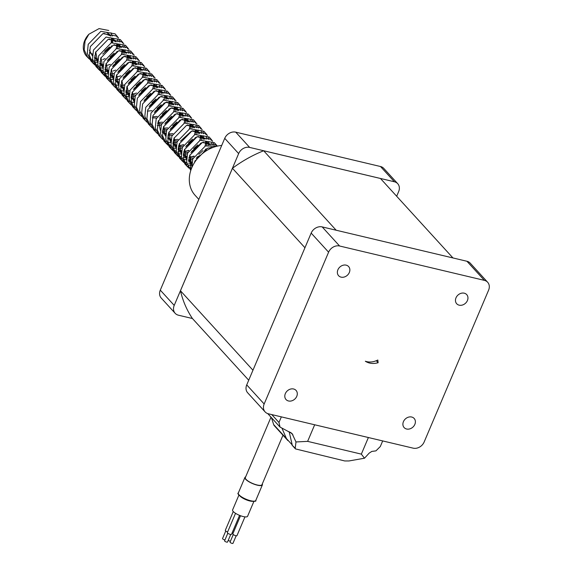 <?xml version="1.0" encoding="UTF-8"?>
<svg xmlns="http://www.w3.org/2000/svg" width="572" height="572" viewBox="0 0 572 572"><rect width="100%" height="100%" fill="white"/><g stroke="black" fill="none" stroke-linecap="round" stroke-linejoin="round"><path stroke-width="0.86" d="M414.857 424.374A6.778 5.563 -42.4 0 1 404.132 427.584A6.778 5.563 -42.4 0 1 403.432 421.657A6.778 5.563 -42.4 0 1 414.149 418.447A6.778 5.563 -42.4 0 1 414.857 424.374M296.761 396.339A6.778 5.563 -42.4 0 1 286.036 399.549A6.778 5.563 -42.4 0 1 285.335 393.629A6.778 5.563 -42.4 0 1 296.053 390.411A6.778 5.563 -42.4 0 1 296.761 396.339M349.328 272.501A6.778 5.563 -42.4 0 1 338.603 275.711A6.778 5.563 -42.4 0 1 337.902 269.784A6.778 5.563 -42.4 0 1 348.62 266.573A6.778 5.563 -42.4 0 1 349.328 272.501M467.424 300.529A6.778 5.563 -42.4 0 1 456.699 303.746A6.778 5.563 -42.4 0 1 455.998 297.819A6.778 5.563 -42.4 0 1 466.716 294.609A6.778 5.563 -42.4 0 1 467.424 300.529M87.852 57.643L84.177 49.828L85.085 40.877L88.874 34.248A18.075 14.829 137.6 0 0 84.742 40.498A18.075 14.829 137.6 0 0 86.622 56.299L89.568 59.238M116.087 48.691L117.646 44.123M117.889 41.799L117.632 38.882M117.146 37.223L116.044 35.078M118.554 38.045L115.086 33.855L100.844 31.331L88.224 44.316L87.309 53.267L90.841 60.918L94.795 64.965M119.426 47.748L119.984 44.087M119.877 42.085L119.241 39.518M117.181 36.143L102.939 33.626L90.319 46.611L89.404 55.563L93.079 63.378M121.314 54.426L122.873 49.85M123.123 47.526L122.858 44.616M122.379 42.957L121.271 40.805M123.781 43.772L120.313 39.582L106.077 37.066L93.45 50.05L92.542 59.002L96.067 66.652L100.021 70.699M124.653 53.475L125.211 49.821M125.104 47.812L124.467 45.245M122.408 41.878L108.165 39.354L95.545 52.338L94.63 61.29L98.305 69.105M126.541 60.153L128.099 55.584M128.35 53.26L128.085 50.343M127.606 48.684L126.505 46.539M129.007 49.507L125.54 45.317L111.304 42.793L98.684 55.777L97.769 64.729L101.301 72.379L105.248 76.426M129.88 59.209L130.437 55.548M130.337 53.546L129.694 50.979M127.635 47.605L113.392 45.088L100.772 58.072L99.857 67.024L103.539 74.839M131.767 65.887L133.326 61.311M133.576 58.987L133.319 56.077M132.833 54.419L131.732 52.266M134.234 55.234L130.773 51.044L116.531 48.527L103.911 61.511L102.996 70.463L106.528 78.114L110.475 82.161M135.114 64.936L135.671 61.283M135.564 59.273L134.92 56.707M132.861 53.339L118.626 50.815L105.999 63.799L105.084 72.751L108.766 80.566M136.994 71.614L138.56 67.046M138.803 64.722L138.546 61.805M138.059 60.146L136.958 58.001M139.461 60.968L136 56.778L121.757 54.254L109.138 67.239L108.222 76.19L111.755 83.841L115.708 87.888M140.34 70.671L140.898 67.01M140.791 65.008L140.154 62.441M138.095 59.066L123.852 56.549L111.233 69.534L110.317 78.486L113.992 86.3M142.228 77.349L143.786 72.773M144.037 70.449L143.772 67.539M143.286 65.88L142.185 63.728M144.695 66.695L141.227 62.505L126.991 59.989L114.364 72.973L113.449 81.925L116.981 89.575L120.935 93.622M145.567 76.398L146.125 72.744M146.017 70.735L145.381 68.168M143.322 64.8L129.079 62.276L116.459 75.261L115.544 84.213L119.219 92.028M147.454 83.076L148.062 81.732M149.263 76.183L148.999 73.266M148.52 71.607L147.419 69.462M149.921 72.429L146.453 68.24L132.218 65.716L119.598 78.7L118.683 87.652L122.208 95.302L126.162 99.349M150.793 82.132L151.351 78.471M151.251 76.469L150.608 73.902M148.548 70.528L134.306 68.011L121.686 80.995L120.771 89.947L124.446 97.762M152.681 88.81L154.24 84.234M154.49 81.91L154.233 79M153.746 77.342L152.645 75.189M155.148 78.157L151.687 73.967L137.444 71.45L124.825 84.434L123.91 93.386L127.442 101.037L131.388 105.084M156.027 87.859L156.392 86.179M156.435 85.893L156.578 84.206M156.478 82.196L155.834 79.63M153.775 76.262L139.539 73.738L126.912 86.722L125.997 95.674L129.68 103.489M157.915 94.53L159.466 89.968M159.717 87.645L159.459 84.727M158.973 83.069L157.872 80.924M160.375 83.891L156.914 79.701L142.671 77.177L130.051 90.161L129.136 99.113L132.668 106.764L136.622 110.811M161.254 93.594L161.626 91.906M161.669 91.627L161.812 89.933M161.704 87.931L161.068 85.364M159.009 81.989L144.766 79.472L132.139 92.457L131.231 101.408L134.906 109.223M163.142 100.264L163.742 98.92M164.943 93.372L164.686 90.462M164.2 88.803L163.099 86.651M165.608 89.618L162.141 85.428L147.898 82.911L135.278 95.896L134.363 104.848L137.895 112.498L140.133 114.958M166.481 99.321L167.038 95.667M166.931 93.658L166.295 91.091M164.235 87.723L149.993 85.199L137.373 98.184L136.458 107.136L139.99 114.786L141.849 116.545M168.368 105.992L169.927 101.43M170.177 99.106L169.913 96.189M169.434 94.53L168.325 92.385M170.835 95.352L167.367 91.162L153.132 88.639L140.505 101.623L139.597 110.575L143.122 118.225L147.075 122.272M171.707 105.055L172.265 101.394M172.158 99.392L171.521 96.825M169.462 93.45L155.219 90.934L142.6 103.918L141.684 112.87L145.359 120.685M173.595 111.733L175.154 107.157M175.404 104.833L175.139 101.923M174.66 100.264L173.559 98.112M176.062 101.08L172.594 96.89L158.358 94.373L145.738 107.357L144.823 116.309L148.355 123.96L152.302 128.006M176.934 110.782L177.492 107.128M177.391 105.119L176.748 102.552M174.689 99.185L160.446 96.661L147.826 109.645L146.911 118.597L150.593 126.412M178.821 117.46L180.38 112.891M180.63 110.568L180.373 107.65M179.887 105.992L178.786 103.847M181.288 106.814L177.828 102.624L163.585 100.1L150.965 113.084L150.05 122.036L153.582 129.687L157.529 133.734M182.168 116.516L182.725 112.856M182.618 110.854L181.982 108.287M179.915 104.912L165.68 102.395L153.053 115.38L152.145 124.331L155.82 132.146M184.055 123.195L185.614 118.618M185.857 116.295L185.6 113.385M185.113 111.726L184.012 109.574M186.522 112.541L183.054 108.351L168.811 105.834L156.192 118.819L155.277 127.77L158.809 135.421L162.763 139.468M187.394 122.244L187.952 118.59M187.845 116.581L187.208 114.014M185.149 110.646L170.906 108.122L158.287 121.107L157.371 130.059L161.047 137.873M189.282 128.922L190.841 124.353M191.091 122.029L190.826 119.112M190.34 117.453L189.239 115.308M191.749 118.275L188.281 114.085L174.045 111.561L161.418 124.546L160.503 133.498L164.035 141.148L167.989 145.195M192.621 127.978L193.179 124.317M193.071 122.315L192.435 119.748M190.376 116.373L176.133 113.857L163.513 126.841L162.598 135.793L166.273 143.608M194.509 134.656L196.067 130.08M196.318 127.756L196.053 124.846M195.574 123.187L194.473 121.035M196.975 124.002L193.508 119.813L179.272 117.296L166.652 130.28L165.737 139.232L169.262 146.882L173.216 150.929M197.848 133.705L198.405 130.051M198.305 128.042L197.662 125.475M195.603 122.108L181.36 119.584L168.74 132.568L167.825 141.52L171.5 149.335M199.735 140.383L201.294 135.814M201.544 133.49L201.287 130.573M200.801 128.915L199.7 126.77M202.202 129.737L198.741 125.547L184.499 123.023L171.879 136.007L170.964 144.959L174.496 152.61L178.443 156.656M203.081 139.439L203.632 135.779M203.532 133.776L202.888 131.21M200.829 127.835L186.594 125.318L173.967 138.302L173.051 147.254L176.734 155.069M204.969 146.11L206.528 141.541M206.771 139.218L206.513 136.308M206.027 134.649L204.926 132.497M207.429 135.464L203.968 131.274L189.725 128.757L177.105 141.742L176.19 150.693L179.722 158.344L183.676 162.391M208.308 145.166L208.866 141.513M208.759 139.504L208.122 136.937M206.063 133.569L191.82 131.045L179.193 144.03L178.285 152.981L181.96 160.796M211.597 148.005L211.754 147.276M211.998 144.952L211.74 142.035M211.254 140.376L210.153 138.231M212.662 141.198L209.195 137.008L194.959 134.484L182.332 147.469L181.417 156.421L184.949 164.071L188.903 168.118M213.985 145.238L213.349 142.671M211.29 139.296L197.047 136.78L184.427 149.764L183.512 158.716L187.187 166.531M216.488 146.11L215.387 143.958M217.381 146.117L214.421 142.735L200.186 140.219L187.559 153.203L186.651 162.155L190.776 170.463M216.516 145.031L202.273 142.507L189.654 155.491L190.862 170.206M216.788 146.26L205.412 145.946L192.793 158.93L191.842 167.632M213.613 147.219L207.5 148.241L194.88 161.225L194.416 162.713M87.237 56.928A18.075 14.829 137.6 0 0 89.017 58.33M90.383 59.095A18.075 14.829 137.6 0 0 92.721 59.974M94.509 60.339A18.075 14.829 137.6 0 0 97.633 60.475M102.738 59.502L105.176 58.644M90.862 60.153L93.072 61.29M94.73 61.876L97.569 62.441M107.271 60.932L118.175 50.987M92.099 62.176L94.001 63.592M95.438 64.379L97.869 65.315M99.707 65.737L102.881 65.987M105.405 65.787L110.41 64.371M96.096 65.88L98.298 67.017M99.964 67.603L102.796 68.168M112.498 66.667L123.402 56.714M97.326 67.904L99.228 69.319M100.665 70.113L103.096 71.042M104.933 71.464L108.115 71.715M113.192 70.964L115.637 70.106M101.323 71.614L103.532 72.751M105.191 73.338L108.022 73.902M110.203 74.01L114.171 73.538M117.725 72.394L128.636 62.448M102.552 73.638L104.461 75.054M105.891 75.84L108.33 76.777M110.16 77.199L113.342 77.449M115.866 77.249L120.864 75.833M106.549 77.342L108.759 78.478M110.417 79.065L113.249 79.63M115.43 79.737L119.398 79.265M122.959 78.128L133.862 68.175M111.776 83.076L113.985 84.213M115.644 84.799L118.475 85.364M120.663 85.471L124.632 84.999M128.185 83.855L139.089 73.91M117.01 88.803L119.212 89.94M120.871 90.526L123.709 91.091M125.89 91.198L129.858 90.726M133.412 89.59L144.316 79.637M118.24 90.826L120.141 92.242M121.579 93.036L124.01 93.965M125.847 94.387L129.029 94.637M131.546 94.437L136.551 93.029M122.236 94.537L124.439 95.674M126.105 96.26L128.936 96.825M131.117 96.933L135.085 96.461M138.638 95.317L149.542 85.371M127.463 100.264L129.672 101.401M131.331 101.988L134.163 102.552M143.872 101.051L154.776 91.098M132.69 105.999L134.899 107.136M149.099 106.778L160.003 96.832M137.923 111.726L140.126 112.863M154.326 112.512L165.229 102.56M143.15 117.46L145.352 118.597M159.552 118.24L170.456 108.294M148.377 123.187L150.586 124.324M157.257 125.583L161.225 125.111M164.779 123.974L175.69 114.021M153.603 128.922L155.813 130.059M162.484 131.317L166.459 130.845M170.013 129.701L180.916 119.755M164.064 140.383L166.266 141.52M167.932 142.106L170.763 142.671M172.944 142.778L176.912 142.306M180.466 141.162L191.37 131.217M165.294 142.407L167.196 143.822M168.633 144.609L171.064 145.545M172.901 145.967L176.083 146.218M178.6 146.017L183.605 144.602M169.291 146.11L171.5 147.247M173.159 147.833L175.99 148.398M178.171 148.505L182.139 148.034M185.693 146.897L196.596 136.944M170.52 148.134L172.429 149.549M173.859 150.343L176.29 151.273M178.128 151.694L181.31 151.945M183.834 151.744L188.832 150.336M174.517 151.845L176.727 152.981M178.385 153.568L181.217 154.133M183.397 154.24L187.366 153.768M190.926 152.624L201.83 142.678M175.754 153.868L177.656 155.284M179.093 156.07L181.524 157.007M183.362 157.429L186.536 157.679M189.06 157.479L194.058 156.063M179.744 157.572L181.953 158.709M183.612 159.295L186.443 159.86M188.631 159.967L192.6 159.495M196.153 158.358L198.756 157.064M205.005 151.644L207.057 148.405M180.981 159.595L182.883 161.011M184.32 161.804L186.751 162.734M188.588 163.156L191.763 163.406M184.978 163.306L187.18 164.443M188.839 165.029L191.677 165.594M186.207 165.329L188.109 166.745M189.547 167.532L191.548 168.332M190.204 169.033L191.091 169.548M88.874 34.248L99.07 28.6L108.787 30.495M110.989 32.804L112.391 36.05M112.648 38.367L111.933 42.578M109.609 46.947L105.026 51.03A13.556 11.118 -42.4 0 1 104.669 51.308M424.159 441.97A9.038 7.415 -42.4 0 1 413.148 448.155L268.39 413.792A9.038 7.415 -42.4 0 1 265.101 411.89A9.038 7.415 -42.4 0 1 264.157 403.989L328.6 252.188A9.038 7.415 -42.4 0 1 339.604 246.003L484.37 280.366A9.038 7.415 -42.4 0 1 487.659 282.268A9.038 7.415 -42.4 0 1 488.595 290.168L424.159 441.97M378.121 362.727L377.82 360.017C373.502 362.183 369.34 362.584 365.336 361.239C369.012 363.563 373.273 364.064 378.121 362.727L376.297 360.725M396.675 196.246L398.655 191.577A9.038 7.415 137.6 0 0 397.712 183.676A9.038 7.415 137.6 0 0 394.43 181.782L249.664 147.419A9.038 7.415 137.6 0 0 238.653 153.596L174.217 305.405A9.038 7.415 137.6 0 0 175.161 313.306A9.038 7.415 137.6 0 0 178.443 315.201L192.435 318.518L248.72 380.223M175.161 313.306L161.232 298.041A9.038 7.415 -42.4 0 1 160.289 290.14L224.732 138.338A9.038 7.415 -42.4 0 1 235.735 132.153L380.502 166.516A9.038 7.415 -42.4 0 1 383.791 168.418L397.712 183.676M92.485 54.011A13.556 11.118 -42.4 0 1 89.511 52.517L92.464 54.183M263.663 150.758L336.164 230.223A117.503 96.375 137.6 0 0 336.157 230.223L452.96 257.951L380.459 178.478L263.663 150.758A117.503 96.375 137.6 0 0 232.447 168.282L180.459 290.762A117.503 96.375 137.6 0 0 192.442 318.54M265.101 411.89L247.676 392.792A9.038 7.415 -42.4 0 1 246.732 384.892L311.168 233.09A9.038 7.415 -42.4 0 1 322.179 226.905L466.945 261.268A9.038 7.415 -42.4 0 1 470.227 263.163L487.659 282.268M180.459 290.762L252.953 370.227A117.503 96.375 137.6 0 0 252.96 370.227L304.947 247.748L232.447 168.282M102.717 54.025L111.268 46.675L111.697 45.796M112.655 42.364L112.284 38.403M110.968 36.05L103.875 33.312M94.437 58.001L95.688 58.902M96.446 59.338L97.698 59.91M107.944 59.76L116.502 52.409L116.924 51.523M117.882 48.098L117.51 44.137M116.195 41.785L109.109 39.046M95.739 51.823L97.576 61.433M99.664 63.728L102.924 65.644M113.17 65.487L121.729 58.144L122.151 57.257M123.116 53.825L123.009 50.858M121.421 47.512L114.336 44.773M100.965 57.55L102.803 67.16M104.89 69.462L108.151 71.371M118.397 71.221L126.955 63.871L127.384 62.984M128.343 59.559L128.235 56.592M126.648 53.246L119.562 50.508M106.192 63.285L108.029 72.894M110.124 75.189L113.378 77.106M123.623 76.948L132.182 69.605L132.611 68.719M133.569 65.287L133.19 61.326M131.882 58.973L124.789 56.235M111.426 69.012L113.256 78.621M115.351 80.924L118.611 82.833M128.857 82.683L137.416 75.332L137.838 74.446M138.796 71.021L138.424 67.06M137.108 64.707L130.023 61.969M116.652 74.746L118.49 84.356M120.578 86.651L123.838 88.567M134.084 88.41L142.642 81.067L143.064 80.18M144.022 76.748L143.922 73.781M142.335 70.435L135.249 67.696M121.879 80.473L123.716 90.083M125.804 92.385L129.065 94.294M131.431 94.966L135.593 95.074M139.311 94.144L147.869 86.794L148.298 85.907M149.256 82.482L149.149 79.515M147.562 76.169L140.476 73.43M127.106 86.208L128.943 95.817M131.038 98.112L134.291 100.028M144.537 99.871L153.096 92.528L153.525 91.642M154.483 88.21L154.376 85.242M152.788 81.896L145.703 79.158M132.339 91.935L134.17 101.544M149.771 105.605L158.322 98.255L158.751 97.369M159.71 93.944L159.602 90.977M158.022 87.63L150.929 84.892M154.998 111.333L163.556 103.99L163.978 103.103M164.936 99.671L164.564 95.71M163.249 93.358L156.163 90.619M152.338 117.889L156.506 117.996M160.224 117.067L168.783 109.717L169.205 108.83M170.17 105.405L169.791 101.444M168.475 99.092L161.39 96.353M157.572 123.616L161.733 123.731M165.451 122.794L174.01 115.451L174.439 114.564M175.397 111.132L175.289 108.165M173.702 104.819L166.616 102.081M162.798 129.351L166.96 129.458M170.678 128.528L179.236 121.178L179.665 120.292M180.623 116.867L180.244 112.906M178.936 110.553L171.843 107.815M158.48 120.592L160.31 130.201M162.405 132.497L165.665 134.413M168.025 135.078L172.186 135.192M185.85 122.594L185.75 119.627M184.163 116.28L177.077 113.542M163.706 126.319L165.544 135.929M167.632 138.231L170.892 140.14M173.252 140.812L177.42 140.919M191.077 128.328L190.705 124.367M189.389 122.015L182.304 119.276M168.933 132.053L170.771 141.663M172.858 143.958L176.119 145.874M178.485 146.539L182.647 146.654M186.365 145.717L194.923 138.374L195.352 137.487M196.31 134.055L195.931 130.094M194.616 127.742L187.53 125.003M174.16 137.78L175.997 147.39M178.092 149.692L181.345 151.601M183.712 152.274L187.873 152.381M191.591 151.451L200.15 144.101L200.579 143.215M201.537 139.79L201.43 136.822M199.843 133.476L192.757 130.738M179.393 143.515L181.224 153.124M183.319 155.42L186.579 157.336M188.939 158.001L193.1 158.115M196.825 157.178L200.751 155.069M202.917 153.203L205.806 148.949M206.764 145.517L206.392 141.556M205.076 139.203L197.983 136.465M184.62 149.242L186.458 158.852M188.545 161.154L191.806 163.063M211.804 147.912L211.619 147.29M210.303 144.938L203.217 142.199M189.847 154.976L191.684 164.586M211.304 148.127L208.444 147.926M195.073 160.703L194.895 161.969M105.026 51.03L108.866 47.447M111.19 42.836L111.49 38.503M110.682 36.072L109.617 34.563L106.914 32.69M89.411 50.157L92.342 55.856M94.459 57.6L95.324 58.108M96.132 58.494L97.812 59.088M109.988 56.928L114.093 53.182M116.423 48.563L116.717 44.237M115.909 41.799L114.843 40.29L112.141 38.417M94.637 55.892L97.569 61.59M99.685 63.335L103.046 64.822M115.215 62.663L119.326 58.909M121.65 54.297L121.943 49.964M121.135 47.533L120.07 46.025L117.374 44.151M99.864 61.619L102.653 67.167M104.912 69.062L108.272 70.549M120.449 68.39L124.553 64.643M126.877 60.024L127.17 55.699M126.362 53.26L125.304 51.752L122.601 49.878M105.098 67.353L107.886 72.894M110.139 74.796L113.499 76.283M125.676 74.124L129.78 70.37M132.103 65.759L132.404 61.426M131.589 58.995L130.53 57.486L127.828 55.613M110.325 73.08L113.113 78.629M115.372 80.523L118.726 82.01M130.902 79.851L135.006 76.105M137.33 71.486L137.63 67.16M136.822 64.722L135.757 63.213L133.054 61.34M115.551 78.814L118.34 84.356M120.599 86.258L123.952 87.745M136.129 85.585L140.24 81.832M142.564 77.22L142.936 73.545M142.049 70.456L140.984 68.947L138.281 67.074M120.778 84.542L123.566 90.09M125.826 91.985L129.186 93.472M141.363 91.313L145.467 87.566M147.79 82.947L148.169 79.279M147.276 76.183L146.739 75.325M147.34 75.912L143.515 72.801M126.012 90.276L128.793 95.817M131.052 97.719L134.413 99.206M146.589 97.047L150.693 93.293M153.017 88.681L153.396 85.006M152.502 81.918L151.973 81.06M152.567 81.639L148.741 78.536M131.238 96.003L134.027 101.551M151.816 102.774L155.92 99.027M158.244 94.409L158.623 90.741M157.736 87.645L157.2 86.787M157.793 87.373L153.968 84.263M147.369 111.104L151.988 110.696M157.043 108.508L161.147 104.755M162.963 93.379L162.427 92.521M163.027 93.1L159.195 89.997M152.595 116.831L157.214 116.423M162.269 114.236L166.38 110.489M168.704 105.87L168.997 101.544M168.189 99.106L167.124 97.597L164.429 95.724M157.822 122.565L162.448 122.158M167.503 119.97L171.607 116.216M173.931 111.604L174.224 107.271M173.416 104.84L172.358 103.332L169.655 101.459M163.056 128.292L167.675 127.885M172.73 125.697L176.834 121.95M179.158 117.331L179.458 113.006M178.643 110.568L177.585 109.059L174.882 107.186M162.427 132.103L165.78 133.591M168.282 134.027L172.901 133.619M184.384 123.066L184.685 118.733M183.877 116.302L182.811 114.793L180.108 112.92M162.605 130.387L165.537 136.086M167.653 137.831L171.007 139.318M173.509 139.754L178.128 139.346M189.618 128.793L189.911 124.467M189.103 122.029L188.038 120.52L185.342 118.647M167.832 136.122L170.763 141.82M172.88 143.565L176.24 145.052M178.736 145.488L183.362 145.081M188.417 142.893L192.521 139.139M194.845 134.527L195.138 130.194M194.33 127.763L193.272 126.255L190.569 124.381M173.066 141.849L175.847 147.397M178.106 149.292L181.467 150.779M183.97 151.215L188.588 150.808M193.643 148.62L197.748 144.873M200.071 140.254L200.372 135.929M199.556 133.49L198.498 131.982L195.796 130.109M178.292 147.583L181.081 153.124M183.333 155.026L186.694 156.513M189.196 156.95L193.815 156.542M198.87 154.354L202.974 150.6M205.298 145.989L205.598 141.656M204.79 139.225L203.725 137.716L201.022 135.843M183.519 153.31L186.308 158.859M188.567 160.753L191.92 162.241M210.925 148.298L210.825 147.39M210.017 144.952L208.952 143.443L206.249 141.57M188.746 159.045L191.534 164.586M212.319 147.705L211.483 147.304M282.132 428.585L286.465 438.602L292.213 444.909L289.153 431.646M382.689 440.919L380.308 446.532L375.94 450.872L371.85 451.408L369.212 453.096L364.493 458.215L348.934 460.961L344.766 460.961L295.467 448.906L292.085 445.202L295.223 448.205L295.989 441.956L292.035 433.504L280.03 427.069L278.972 422.479L281.352 416.866M287.916 440.626L274.317 425.718A4.519 3.704 -42.4 0 1 273.652 424.567L271.443 417.66M295.467 448.906L295.223 448.205M314.679 424.774L368.389 437.523L361.34 454.125L307.629 441.369L314.679 424.774M361.34 454.125L364.493 458.215M295.989 441.956L307.629 441.369M230.437 541.212A1.58 0.443 -157 0 1 230.066 541.148A1.58 0.443 -157 0 1 228.257 540.29M236.179 535.771L232.968 543.35A1.58 0.443 -157 0 1 232.118 543.4A1.58 0.443 -157 0 1 230.645 542.785A1.58 0.443 -157 0 1 230.051 542.113L233.269 534.541M230.723 534.477L227.506 542.056A1.58 0.443 -157 0 1 226.655 542.106A1.58 0.443 -157 0 1 225.182 541.484A1.58 0.443 -157 0 1 224.596 540.819L227.806 533.24M224.975 539.918A1.58 0.443 -157 0 1 224.61 539.854A1.58 0.443 -157 0 1 223.13 539.239A1.58 0.443 -157 0 1 222.544 538.567L225.754 530.995M244.945 516.873L236.98 535.628A2.259 0.629 -157 0 1 235.771 535.699A2.259 0.629 -157 0 1 233.669 534.813A2.259 0.629 -157 0 1 232.818 533.862L240.512 515.729M239.568 515.365L231.517 534.327A2.259 0.629 -157 0 1 230.309 534.398A2.259 0.629 -157 0 1 228.207 533.519A2.259 0.629 -157 0 1 227.363 532.561L235.528 513.313M227.613 531.96A2.259 0.629 -157 0 1 225.311 530.316L233.276 511.547M233.076 533.254A2.259 0.629 -157 0 1 232.146 532.861M253.897 501.408L247.576 516.302A8.137 2.274 -157 0 1 243.222 516.559A8.137 2.274 -157 0 1 235.643 513.384A8.137 2.274 -157 0 1 232.597 509.945L238.917 495.052M262.291 483.955A9.488 2.653 -157 0 1 262.391 484.87A9.488 2.653 -157 0 1 257.314 485.178A9.488 2.653 -157 0 1 248.47 481.474A9.488 2.653 -157 0 1 244.916 477.456A9.488 2.653 -157 0 1 245.645 476.891M282.976 435.213L261.976 484.698A9.038 2.524 -157 0 1 257.135 484.984A9.038 2.524 -157 0 1 248.72 481.46A9.038 2.524 -157 0 1 245.331 477.634L270.999 417.174M198.813 199.385L195.116 195.331A31.639 25.947 -42.4 0 1 191.82 167.682A31.639 25.947 -42.4 0 1 221.714 145.445M160.289 290.14L174.217 305.405M224.732 138.338L238.653 153.596M235.735 132.153L249.664 147.419M380.502 166.516L394.43 181.782M311.168 233.09L328.6 252.188M322.179 226.905L339.604 246.003M246.732 384.892L264.157 403.989M466.945 261.268L484.37 280.366M273.652 424.567L286.465 438.602M290.555 432.31L293.014 435.006M271.779 414.593L278.972 422.479M250.357 500.965A9.038 2.524 -157 0 1 238.531 494.187M255.777 500.45C256.521 501.351 254.74 501.537 250.422 501C243.014 499.485 236.114 493.336 238.302 493.035A9.488 2.653 23 0 0 241.856 497.054A9.488 2.653 23 0 0 250.7 500.757A9.488 2.653 23 0 0 255.777 500.45L262.391 484.87M252.266 501.344A8.137 2.274 -157 0 1 249.835 500.979A8.137 2.274 -157 0 1 240.104 496.181M254.79 501.086A9.038 2.524 -157 0 1 250.5 500.993M109.617 34.563L110.739 35.793M114.843 40.29L115.966 41.527M120.07 46.025L121.2 47.254M125.304 51.752L126.426 52.989M130.53 57.486L131.653 58.716M135.757 63.213L136.88 64.45M140.984 68.947L142.113 70.177M167.124 97.597L168.254 98.834M172.358 103.332L173.48 104.562M177.585 109.059L178.707 110.296M182.811 114.793L183.934 116.023M188.038 120.52L189.168 121.757M193.272 126.255L194.394 127.484M198.498 131.982L199.621 133.219M203.725 137.716L204.847 138.946M208.952 143.443L210.081 144.68M267.739 413.599L280.03 427.069M244.916 477.456L238.302 493.035"/></g></svg>
